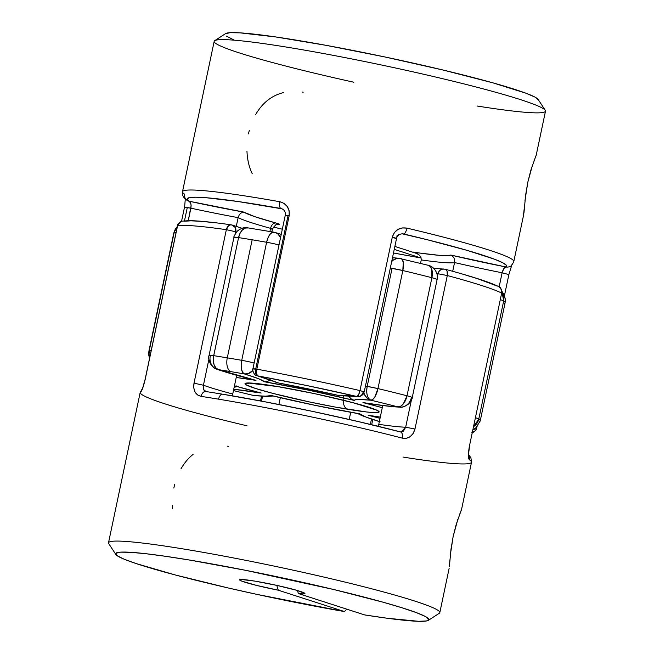 <?xml version="1.0" encoding="UTF-8"?>
<svg xmlns="http://www.w3.org/2000/svg" width="654" height="654" viewBox="0 0 654 654"><rect width="100%" height="100%" fill="white"/><g stroke="black" fill="none" stroke-linecap="round" stroke-linejoin="round"><path stroke-width="0.98" d="M343.595 395.654A12.091 6.499 99.4 0 0 347.397 409.2A68.523 4.586 -168.1 0 0 369.069 407.295A68.523 4.586 -168.1 0 0 276.748 386.408L314.361 393.602L351.214 402.21L374.865 409.33L378.249 410.933L379.091 412.02L373.115 412.551L366.526 411.963L335.6 407.131L309.783 402.014L272.931 393.406L255.076 388.321L245.896 384.683L245.054 383.587L251.038 383.064L276.748 386.408A12.091 6.499 99.4 0 0 277.296 386.539A12.091 6.499 -80.6 0 1 276.748 386.408A68.523 4.586 -168.1 0 0 255.076 388.321A68.523 4.586 -168.1 0 0 347.397 409.2A12.091 6.499 -80.6 0 1 343.26 401.695M241.727 360.321A169.288 11.339 -168.1 0 0 227.281 357.852A12.091 6.499 99.4 0 0 231.026 371.668A157.197 10.529 11.9 0 1 244.441 373.957A12.091 5.453 -80 0 1 241.727 360.321L266.611 242.266A169.288 11.339 -168.1 0 0 252.158 239.789L227.281 357.852A169.288 11.339 11.9 0 1 241.727 360.321A12.091 0.809 11.9 0 1 254.128 363.011A12.091 0.809 -168.1 0 0 241.727 360.321L241.171 364.981L241.498 369.208L242.642 372.363L244.441 373.957A157.197 10.529 -168.1 0 0 231.026 371.668A157.197 10.529 -168.1 0 0 218.42 369.633L256 380.375L236.217 377.489A100.765 6.744 11.9 0 1 256 380.375A100.765 6.744 11.9 0 1 218.42 369.633A157.197 10.529 11.9 0 1 231.026 371.668A12.091 6.499 -80.6 0 1 227.281 357.852L252.158 239.789A169.288 11.339 -168.1 0 0 238.579 237.598L213.703 355.653A169.288 11.339 11.9 0 1 227.281 357.852A169.288 11.339 -168.1 0 0 213.703 355.653A12.091 7.48 98.9 0 0 218.42 369.633A12.091 10.75 109.4 0 1 216.776 369.191A12.091 10.75 109.4 0 1 210.286 355.964A12.091 0.809 11.9 0 1 209.076 355.326A12.091 0.809 11.9 0 1 213.703 355.653A12.091 0.809 -168.1 0 0 209.076 355.326C207.482 358.694 210.809 367.785 216.891 369.232L218.42 369.633L215.853 367.9L214.054 364.638L213.294 360.338L213.49 356.822L238.579 237.598A169.288 11.339 11.9 0 1 252.158 239.789A169.288 11.339 11.9 0 1 266.611 242.266L241.727 360.321M374.865 396.888L377.955 388.599L367.188 386.4C366.052 393.692 367.295 398.294 370.932 400.215L372.862 399.39L374.865 396.888M391.697 261.494A12.091 10.121 -84 0 1 399.463 258.314A12.091 10.121 -84 0 1 400.788 258.543A12.091 4.455 103.4 0 1 401.139 258.6A12.091 4.455 103.4 0 1 402.831 270.535L403.265 262.131L401.63 258.812L398.826 258.281L428.296 265.311C435.965 267.069 438.532 276.135 437.117 279.52A12.091 0.809 -168.1 0 0 431.893 277.721A12.091 0.809 11.9 0 1 437.117 279.52L412.241 397.575A12.091 0.809 -168.1 0 0 407.009 395.776A169.288 11.339 -168.1 0 0 377.955 388.599L402.831 270.535A12.091 0.809 -168.1 0 0 392.065 268.344L367.188 386.4A12.091 0.809 11.9 0 1 377.955 388.599A169.288 11.339 11.9 0 1 407.009 395.776L431.893 277.721A169.288 11.339 -168.1 0 0 402.831 270.535L377.955 388.599A12.091 4.455 103.4 0 1 370.932 400.215L358.801 399.439L355.555 399.717L354.288 400.428L308.99 390.266L264.371 381.764L258.134 378.543L244.441 373.957A100.765 6.744 11.9 0 1 264.371 381.764A100.765 6.744 11.9 0 1 354.288 400.428A100.765 6.744 11.9 0 1 370.932 400.215A157.197 10.529 11.9 0 1 397.918 406.886A157.197 10.529 -168.1 0 0 370.932 400.215A12.091 6.499 -80.6 0 1 367.188 386.4L392.065 268.344A12.091 0.809 -168.1 0 0 390.307 268.066L402.831 270.535A169.288 11.339 11.9 0 1 431.893 277.721L407.009 395.776A12.091 0.809 11.9 0 1 412.241 397.575A12.091 0.809 11.9 0 1 411.333 397.689A12.091 11.2 -87.6 0 1 400.052 407.164A12.091 11.2 -87.6 0 1 397.918 406.886A100.765 6.744 11.9 0 1 362.962 402.578L383.546 405.562L399.896 407.164C391.55 406.755 379.843 405.333 364.76 402.905L362.962 402.578A100.765 6.744 11.9 0 1 382.279 407.687L362.962 402.578M255.174 395.662L253.924 395.547M273.143 396.005L266.807 396.463L253.711 395.523L265.344 396.169L268.59 395.899L269.857 395.179L315.154 405.341L359.774 413.843L366.011 417.064L379.704 421.65M477.191 426.825L473.03 429.94A12.091 12.05 51 0 0 475.679 428.296M149.529 358.457L148.662 354.664L148.908 351.092A169.288 11.339 11.9 0 1 149.275 350.544L174.16 232.481A169.288 11.339 -168.1 0 0 173.784 233.037A169.288 11.339 11.9 0 1 174.16 232.481A12.091 12.05 -129 0 1 177.324 226.562L174.16 232.481L149.275 350.544A169.288 11.339 -168.1 0 0 148.908 351.092L173.784 233.037L175.272 229.194L177.324 226.546M473.03 429.94L475.654 428.321L480.216 420.906A169.288 11.339 -168.1 0 0 478.81 418.936A12.091 0.809 -168.1 0 0 475.589 417.8A12.091 0.809 11.9 0 1 478.81 418.936L503.686 300.881L501.97 291.782A12.091 11.935 126.5 0 1 503.686 300.881A169.288 11.339 11.9 0 1 505.092 302.851A169.288 11.339 -168.1 0 0 503.686 300.881L478.81 418.936A169.288 11.339 11.9 0 1 480.216 420.906A169.288 11.339 11.9 0 1 479.84 421.462M234.475 385.786L261.183 393.038L233.731 389.285A100.765 6.744 11.9 0 1 261.183 393.038A100.765 6.744 11.9 0 1 234.475 385.786M379.361 421.544A100.765 6.744 11.9 0 1 359.774 413.843A100.765 6.744 11.9 0 1 269.857 395.179A100.765 6.744 11.9 0 1 253.212 395.4A157.197 10.529 11.9 0 1 233.462 390.561A157.197 10.529 -168.1 0 0 253.212 395.4A12.091 10.121 96 0 0 254.537 395.629M380.039 418.323L368.145 415.241L380.293 417.097A100.765 6.744 11.9 0 1 368.145 415.241A100.765 6.744 11.9 0 1 380.039 418.323M392.457 257.864L393.822 257.938M368.145 415.241L380.285 417.146M378.617 421.397A12.091 9.483 -73.2 0 0 379.353 421.585L380.097 421.756M269.857 395.179L270.691 395.417C300.546 402.578 329.984 408.685 359.005 413.753L359.774 413.843M480.216 420.906L505.092 302.851A169.288 11.339 11.9 0 1 504.724 303.399M503.686 300.881A12.091 0.809 -168.1 0 0 500.465 299.736A12.091 0.809 11.9 0 1 503.686 300.881M478.81 418.936A12.091 11.935 126.5 0 1 473.758 426.506L478.81 418.936M252.861 395.343A12.091 4.455 -76.6 0 0 253.212 395.4L252.37 395.13M427.773 265.222L430.111 266.382L431.714 269.17L431.893 277.721A12.091 6.589 -75.6 0 0 428.337 265.32M437.117 279.52A12.091 0.809 11.9 0 1 436.21 279.634M400.632 406.257L397.918 406.886A12.091 6.589 -75.6 0 0 407.009 395.776L403.314 403.927L400.632 406.257M234.459 385.852L261.183 393.038M365.431 386.122A12.091 0.809 11.9 0 1 367.188 386.4A12.091 0.809 -168.1 0 0 365.431 386.122M398.826 258.281L396.839 258.477L393.111 260.218L391.509 261.698M363.869 392.874L364.711 394.975L367.36 398.351L370.932 400.215A12.091 10.121 -84 0 1 363.886 392.94M348.247 395.809L351.116 398.834L354.288 400.428L351.116 398.834L348.247 395.809M149.782 357.256A12.091 12.05 -129 0 1 149.275 350.544A12.091 0.809 11.9 0 1 151.197 350.544A12.091 0.809 -168.1 0 0 149.275 350.544L149.063 354.051M176.073 232.489A12.091 0.809 -168.1 0 0 174.16 232.481L176.073 232.489M270.65 379.835L267.429 381.462L264.371 381.764L267.429 381.462L270.65 379.835M275.301 232.522L272.121 232.489L269.889 234.451L267.96 237.884L266.611 242.266A12.091 0.809 11.9 0 1 279.013 244.948A12.091 0.809 -168.1 0 0 266.611 242.266A12.091 5.453 -80 0 1 273.863 232.178A12.091 5.453 -80 0 1 274.296 232.293A12.091 9.483 106.8 0 1 275.383 232.546A12.091 9.483 106.8 0 1 280.574 237.533L277.705 233.756L275.301 232.522L281.236 234.369M252.82 370.565A12.091 9.483 106.8 0 1 244.441 373.957L248.234 373.622L252.82 370.565M247.588 227.813A12.091 7.48 98.9 0 0 238.579 237.598L240.083 233.249L242.446 229.889L245.324 228.033L248.275 227.96M216.891 369.232C225.785 372.33 238.26 375.919 254.332 379.99L256 380.375M235.17 237.901A12.091 0.809 11.9 0 1 233.952 237.271A12.091 0.809 11.9 0 1 238.579 237.598A12.091 0.809 -168.1 0 0 233.952 237.271C233.47 237.042 234.598 234.999 237.32 231.132C241.024 228.172 244.465 227.069 247.645 227.821L273.903 232.186M172.321 505.477L172.533 508.763M449.895 559.914L449.388 566.568L450.982 549.286L453.157 536.468L456.247 524.304L461.332 509.899M450.353 554.755L453.157 536.468L457.808 519.415M400.452 431.918A6.05 3.442 104.6 0 0 400.15 431.853L358.506 421.626L312.44 411.374L265.916 401.989L222.932 394.272A6.05 3.254 99.4 0 0 222.662 394.207A6.05 3.254 99.4 0 0 218.575 399.169A169.288 11.339 11.9 0 1 402.349 438.147A6.05 3.442 -75.4 0 0 400.452 431.918A6.05 3.442 104.6 0 1 402.349 438.147A169.288 11.339 -168.1 0 0 218.575 399.169A169.288 11.339 -168.1 0 0 201.13 396.381L197.672 394.991L195.096 392.073L193.78 387.945L194.001 383.154L226.341 229.677A169.288 11.339 -168.1 0 0 177.561 225.802L145.221 379.279L142.785 387.92L140.978 391.607A169.288 11.339 -168.1 0 0 140.201 392.408L108.507 542.795A169.288 11.339 11.9 0 1 276.503 566.609A169.288 11.339 11.9 0 1 439.815 612.61L449.159 568.261M468.714 454.931L470.896 457.661L471.509 462.231A169.288 11.339 -168.1 0 0 469.384 459.77L468.428 455.511L469.335 446.551L501.675 293.074A169.288 11.339 -168.1 0 0 447.311 275.538L414.971 429.016L413.173 433.471L410.123 436.7L406.355 438.294L402.349 438.147C408.603 439.161 412.813 436.112 414.971 429.016L405.668 427.226A112.864 7.554 11.9 0 1 378.772 424.34L382.737 405.521L378.772 424.34L377.824 426.22M371.472 419.149L370.368 424.413L371.472 419.149M298.379 593.546L364.621 614.915A160.075 10.717 11.9 0 0 428.403 620.335A160.075 10.717 11.9 0 0 274.476 576.207A160.075 10.717 11.9 0 0 115.832 554.469A160.075 10.717 11.9 0 0 344.503 611.572L346.677 609.127L344.503 611.572L278.261 590.202L276.789 585.387L278.261 590.202A33.395 2.24 11.9 0 1 239.691 579.681A33.395 2.24 11.9 0 1 255.052 581.144L276.756 585.379L296.401 590.219L304.911 593.44L303.497 593.922L298.379 593.546L364.621 614.915L387.029 618.226L418.576 621.3L426.555 620.957L428.893 619.354L425.492 616.559L416.492 612.675L402.202 607.836L383.162 602.22L333.736 589.516L245.512 570.296L189.742 560.077L165.887 556.35L145.94 553.725L130.604 552.311L120.467 552.156L115.881 553.259L117.017 555.598L123.835 559.064L136.089 563.552L174.929 574.866L227.886 587.897L257.308 594.461L344.503 611.572L278.261 590.202L256.36 585.355L241.792 581.128L239.593 579.902L241.277 579.469L255.052 581.144A33.395 2.24 11.9 0 1 304.903 593.423A33.395 2.24 11.9 0 1 298.379 593.546L297.456 590.529M459.312 515.213L461.217 510.439M428.403 620.335L439.284 613.28A169.288 11.339 -168.1 0 0 276.503 566.609A169.288 11.339 -168.1 0 0 108.728 543.613L115.832 554.469M236.683 375.314L232.734 394.027A112.864 7.554 11.9 0 1 203.427 385.247L208.904 359.275L203.427 385.247A112.864 7.554 -168.1 0 0 232.734 394.027L236.683 375.314M235.767 231.778A112.864 7.554 -168.1 0 0 236.495 232.031A112.864 7.554 -168.1 0 1 235.767 231.778L235.08 227.322L231.671 224.927A6.05 5.412 109.6 0 1 232.513 225.156A6.05 5.412 109.6 0 1 235.767 231.778L226.341 229.677A6.05 4.226 -81.9 0 1 231.246 224.837A6.05 4.226 -81.9 0 1 231.671 224.927L230.012 224.935L228.418 225.843L226.341 229.677L235.767 231.778L235.383 233.601L235.767 231.778M184.632 221.191L191.001 220.823L201.146 221.33L214.814 222.712M349.203 419.459L350.716 412.29L349.203 419.459M280.321 397.706L278.89 404.491L280.321 397.706M261.518 401.139L262.532 396.308L261.518 401.139M498.601 286.542L496.46 285.536C486.715 281.236 469.58 275.8 445.072 269.219L444.745 269.154A6.05 3.818 105 0 1 445.104 269.227A6.05 3.818 105 0 1 447.311 275.538L447.074 271.222L446.11 269.791L444.745 269.154L442.554 269.105L440.502 269.963L439.177 271.214L438.008 273.748A112.864 7.554 -168.1 0 1 436.913 273.707A112.864 7.554 -168.1 0 0 438.008 273.748L437.379 276.773L438.008 273.748A6.05 5.633 -88 0 1 443.641 269.015A6.05 5.633 -88 0 1 443.739 269.015M378.764 424.381L378.772 424.34A112.864 7.554 -168.1 0 0 405.668 427.226L411.366 400.191L405.668 427.226L403.436 431.141M462.738 274.173L477.714 278.735L497.171 286.068M145.196 379.402L177.471 225.851L180.144 222.008L182.311 221.15A6.05 5.951 79.6 0 0 177.561 225.802A169.288 11.339 11.9 0 1 226.341 229.677L194.001 383.154L203.427 385.247L194.001 383.154C193.044 390.495 195.423 394.91 201.13 396.381A6.05 3.875 -81.3 0 1 205.748 391.501A6.05 3.875 -81.3 0 1 206.108 391.582L203.729 389.694L203.427 385.247C202.879 388.901 203.77 391.01 206.108 391.582A6.05 3.875 98.7 0 0 205.748 391.501A6.05 3.875 98.7 0 0 201.13 396.381A169.288 11.339 11.9 0 1 218.575 399.169A6.05 3.254 -80.6 0 1 222.662 394.207A6.05 3.254 -80.6 0 1 222.932 394.272M247.04 425.811A169.288 11.339 11.9 0 1 140.193 392.465M140.978 391.607A6.05 6.009 -116.6 0 1 142.171 389.089A6.05 6.009 63.4 0 0 140.978 391.607C142.016 390.675 143.43 386.563 145.221 379.279M469.335 446.551C468.117 453.95 468.133 458.356 469.384 459.77A6.05 5.943 -57.3 0 0 468.779 455.617A6.05 5.943 122.7 0 1 469.384 459.77A169.288 11.339 11.9 0 1 471.493 462.288A169.288 11.339 11.9 0 1 402.97 457.072M232.783 395.923L232.734 394.027L232.783 395.923M498.7 286.599A6.05 5.845 -63.5 0 1 501.675 293.074L501.847 293.213C501.463 288.945 500.384 286.722 498.618 286.55L500.874 288.577L501.675 293.074A169.288 11.339 11.9 0 0 447.311 275.538L438.008 273.748L447.311 275.538L414.971 429.016L405.668 427.226L401.041 431.992L400.428 431.91C349.457 418.593 276.029 403.019 222.687 394.207L205.667 391.493M402.423 431.738L401.826 431.918M401.041 431.992L400.575 431.951M174.643 484.573L173.825 488.039M193.069 454.44C188.45 458.045 184.403 462.877 180.921 468.934M228.581 446.363L227.396 446.183M246.959 151.303L247.171 154.589C247.858 161.8 249.55 168.192 252.24 173.743M523.249 214.259L523.552 214.659L524.018 212.395L525.62 195.113L527.794 182.294L530.885 170.13L535.969 155.726M524.99 200.582L527.794 182.294L532.446 165.241M187.109 200.369A6.05 5.943 122.7 0 1 184.616 194.173A169.288 11.339 11.9 0 1 182.491 191.712A169.288 11.339 11.9 0 1 279.773 201.734A6.05 2.567 100.1 0 0 280.975 208.52A163.247 10.93 11.9 0 0 189.21 201.236A6.05 5.943 122.7 0 1 187.109 200.369A6.05 5.943 -57.3 0 0 189.21 201.236A106.815 7.153 -168.1 0 0 243.77 212.084A106.815 7.153 -168.1 0 0 275.849 222.981A12.091 0.809 11.9 0 1 277.427 224.404L279.634 224.355L278.579 223.815L254.847 216.678L243.77 212.084L189.21 201.236L190.805 203.525L191.115 205.683L188.254 220.676L190.886 208.185L187.297 207.498L184.485 220.856L187.297 207.498L184.502 207.253L190.886 208.185A112.864 7.554 -168.1 0 0 238.13 217.635A112.864 7.554 -168.1 0 0 270.584 228.344L269.922 231.491L270.584 228.344A112.864 7.554 11.9 0 1 238.13 217.635L236.274 226.447L238.13 217.635A112.864 7.554 11.9 0 1 190.886 208.185C191.369 204.457 190.813 202.143 189.21 201.236L187.15 198.988L189.341 197.631L195.726 197.206L206.124 197.721L237.786 201.481L282.176 208.879A106.815 7.153 -168.1 0 0 280.975 208.52L281.678 208.7C284.539 209.959 285.741 212.149 285.267 215.256L288.062 215.493L255.722 368.97C255.15 372.617 255.779 374.922 257.594 375.878L256.531 373.573L256.826 369.167L255.722 368.97L256.826 369.167L289.166 215.689L285.267 215.256L286.534 215.779M254.185 369.257L252.926 368.733L255.722 368.97L288.062 215.493L289.166 215.689C289.82 208.242 286.689 203.59 279.773 201.734L283.942 203.353L287.261 206.5L289.158 210.825L289.166 215.689L256.826 369.167A169.288 11.339 11.9 0 1 359.97 390.577L392.31 237.1L394.305 232.661L397.877 229.472L402.316 227.927L406.96 228.132A169.288 11.339 11.9 0 1 513.799 261.535L523.797 214.087M536.141 155.497L545.493 111.147A169.288 11.339 -168.1 0 0 382.173 65.147A169.288 11.339 -168.1 0 0 214.185 41.333L182.491 191.712C181.812 194.908 183.382 197.81 187.191 200.426L187.183 200.418M533.95 161.039L535.847 156.265M421.209 258.003L420.775 257.921A163.247 10.93 11.9 0 1 393.487 252.984L421.209 258.003M394.248 249.37L420.775 257.921L394.248 249.37M282.332 229.194L273.331 227.003L282.324 229.211M395.515 238.399L392.31 237.1L396.561 238.383C397.346 235.35 399.43 233.838 402.831 233.846L403.616 233.977A106.815 7.153 -168.1 0 0 402.145 233.813L427.136 239.691L467.201 250.408L494.563 259.229L502.509 262.638L506.319 265.238L505.885 266.963L450.9 255.076L446.862 255.632L439.014 255.297L414.783 252.493A106.815 7.153 -168.1 0 0 413.214 252.084A106.815 7.153 -168.1 0 0 450.9 255.076A106.815 7.153 -168.1 0 0 505.885 266.963A6.05 6.009 63.4 0 0 509.867 266.456M417.653 253.777L394.869 246.427L417.653 253.777M233.306 39.616L226.48 36.142M225.344 33.812L229.93 32.7L240.075 32.855L275.359 36.894L326.076 45.33L384.871 56.955L443.208 70.068L492.626 82.764L525.955 93.22L534.964 97.103L538.356 99.898M353.863 82.232A169.288 11.339 11.9 0 1 214.716 40.662A169.288 11.339 11.9 0 1 382.173 65.147A169.288 11.339 11.9 0 1 545.273 110.322A169.288 11.339 11.9 0 1 476.954 105.997M545.273 110.322L538.168 99.473A160.075 10.717 -168.1 0 0 383.947 56.759A160.075 10.717 -168.1 0 0 225.597 33.607L214.716 40.662M277.705 382.827L339.426 395.637A118.905 7.962 -168.1 0 0 277.705 382.827L257.594 375.878L307.078 385.598L357.059 396.528L339.426 395.637L277.705 382.827A118.905 7.962 -168.1 0 0 257.594 375.878A6.05 4.692 106.6 0 1 257.071 375.756M420.547 263.341L421.266 259.916A112.864 7.554 -168.1 0 0 454.555 262.556L452.707 271.296L454.555 262.556A112.864 7.554 -168.1 0 0 502.117 272.783L499.149 286.853L502.117 272.783L508.869 274.606L502.117 272.783A112.864 7.554 11.9 0 1 454.555 262.556L454.579 259.597L453.712 257.349L450.9 255.076L453.712 257.349L454.579 259.597L454.555 262.556A112.864 7.554 11.9 0 1 421.266 259.916L420.547 263.341M276.822 382.598C273.07 380.865 266.505 378.592 257.112 375.772L257.594 375.878A6.05 3.254 -80.6 0 1 255.722 368.97L252.926 368.733L285.267 215.256M182.515 191.622A169.288 11.339 -168.1 0 1 279.773 201.734A6.05 2.567 -79.9 0 0 280.975 208.52L281.653 208.691M396.561 238.391L364.221 391.869L359.97 390.577A169.288 11.339 -168.1 0 0 256.826 369.167A6.05 2.134 100.4 0 0 257.594 375.878A163.247 10.93 11.9 0 1 357.059 396.528A6.05 1.619 -77 0 0 359.97 390.577L364.221 391.869L363.101 394.305C360.82 396.332 359.005 397.109 357.656 396.635A6.05 5.019 -83.8 0 1 357.059 396.528L357.656 396.635C348.745 395.727 343.187 395.441 340.979 395.784L341.004 395.776M364.221 391.869L363.174 391.877A6.05 5.019 -83.8 0 1 357.705 396.635M402.799 233.846L403.616 233.977A6.05 2.06 -76.7 0 0 406.96 228.132C399.627 227.028 394.738 230.02 392.31 237.1L359.97 390.577L358.605 394.763L357.059 396.528A118.905 7.962 -168.1 0 0 339.426 395.637M236.184 385.835L234.197 387.086A6.05 4.038 -74.6 0 0 235.759 386.236M396.626 236.127L398.629 234.557M243.77 212.084L240.729 213.139L239.217 214.896L238.13 217.635L239.217 214.896L240.729 213.139L243.77 212.084M270.846 228.99L272.481 229.047L270.584 228.344A6.05 4.038 105.4 0 1 275.849 222.981A6.05 4.038 -74.6 0 0 270.584 228.344L272.481 229.047L271.892 231.835M513.807 261.477A169.288 11.339 -168.1 0 0 406.96 228.132A6.05 2.06 103.3 0 1 403.616 233.977A163.247 10.93 11.9 0 1 505.885 266.963C504.389 267.233 503.139 269.17 502.117 272.783L503.891 268.508L505.885 266.963A6.05 6.009 -116.6 0 0 509.842 266.472C510.88 266.538 512.196 264.895 513.799 261.535M473.856 431.934L471.689 432.793C475.213 431.166 476.823 429.596 476.529 428.092L476.439 428.141A6.05 5.951 -100.4 0 1 472.474 432.596M275.914 224.175A6.05 4.431 -82.2 0 1 275.955 224.183L277.795 224.379C276.822 223.619 275.048 225.172 272.481 229.055M420.955 257.251L421.266 259.916M416.157 253.008L413.214 252.084L418.805 254.578L420.792 256.916M413.214 252.084L414.71 252.469M523.552 214.659L524.533 205.74M249.28 130.399L248.463 133.866M283.787 92.541C277.975 93.849 272.62 96.432 267.707 100.266C263.088 103.872 259.041 108.703 255.559 114.761M303.219 92.189L302.034 92.01M250.335 383.285L277.247 386.53C292.788 389.138 309.53 392.465 327.458 396.496L354.354 403.085L374.415 409.429M378.699 421.421L361.752 415.56L357.566 413.5M501.945 291.349L504.226 294.897L505.338 299.279L505.092 302.851M233.453 390.601L253.711 395.523M412.241 397.575C412.723 397.804 411.595 399.856 408.873 403.714C405.243 406.486 402.251 407.63 399.896 407.164M399.569 258.33L392.49 257.701M209.076 355.326L233.952 237.271M372.764 419.574L371.676 424.732M471.509 462.231L461.511 509.67M260.513 400.951L261.51 396.242M231.279 224.845C211.7 222.041 197.459 220.651 188.548 220.676L182.294 221.15C178.787 222.777 177.177 224.347 177.471 225.851L145.131 379.328L142.458 388.778M140.201 392.408L142.335 388.713M241.996 228.279L232.456 225.139M468.419 455.119L468.836 456.001C468.444 455.593 468.665 452.486 469.498 446.69M433.61 268.254L445.072 269.219M420.98 257.978L393.487 252.992M257.112 375.772C253.597 375.527 252.019 368.75 252.926 368.733M181.534 221.346L184.673 206.386L185.286 199.012M234.148 387.323L237.067 386.612M511.951 264.608L508.869 274.615L504.471 295.485M476.529 428.092L476.676 427.397"/></g></svg>
